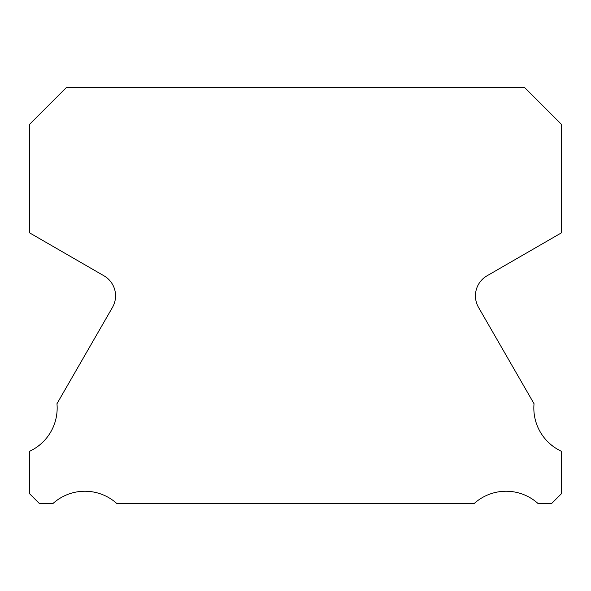 <?xml version="1.0" encoding="UTF-8"?>
<svg xmlns="http://www.w3.org/2000/svg" width="591" height="591" viewBox="0 0 591 591"><rect width="100%" height="100%" fill="white"/><g stroke="black" fill="none" stroke-linecap="round" stroke-linejoin="round"><path stroke-width="0.89" d="M561.45 451.302A47.642 47.642 0 0 1 534.035 403.727L478.533 307.394A23.123 23.123 0 0 1 487.006 275.82L561.45 232.832L561.45 124.369L524.446 87.365L66.554 87.365L29.55 124.369L29.55 232.832L103.994 275.82A23.123 23.123 0 0 1 112.467 307.394L56.965 403.727A47.642 47.642 0 0 1 29.55 451.302L29.55 493.692L39.494 503.635L52.835 503.635A47.642 47.642 0 0 1 116.944 503.635L474.056 503.635A47.642 47.642 0 0 1 538.165 503.635L551.506 503.635L561.45 493.692L561.45 451.302"/></g></svg>
